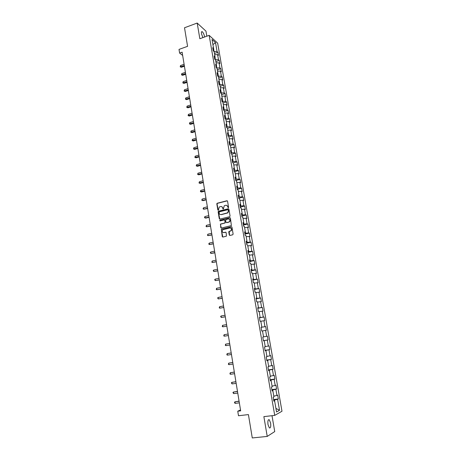 <?xml version="1.0" encoding="UTF-8"?>
<svg xmlns="http://www.w3.org/2000/svg" width="461" height="461" viewBox="0 0 461 461"><rect width="100%" height="100%" fill="white"/><g stroke="black" fill="none" stroke-linecap="round" stroke-linejoin="round"><path stroke-width="0.69" d="M228.276 207.79L228.587 207.294L227.555 201.198L226.916 200.76L217.079 203.284L216.82 203.906L217.828 209.968L218.405 210.21L219.252 207.024L220.658 206.54C221.712 206.39 222.392 206.856 222.68 207.94L222.813 208.729L223.395 208.971L224.225 205.785L225.654 205.289C226.72 205.133 227.4 205.606 227.694 206.695L228.276 207.79M270.613 423.042L269.253 419.74C268.037 419.401 267.616 421.02 268.002 424.598L269.357 427.906C270.584 428.234 270.999 426.615 270.613 423.042M204.586 37.013L204.517 36.534C203.993 34.131 203.215 32.506 202.183 31.671C201.48 31.406 201.25 32.12 201.492 33.814L202.886 37.623M229.278 234.977L229.918 235.433L232.678 234.799L233.128 234.084L231.964 227.204L231.318 226.754L221.332 229.175L222.254 236.597L222.888 237.058L226.437 236.165L226.149 232.649L225.51 232.194L223.867 232.575C222.144 232.332 221.77 231.405 222.732 229.791L229.78 227.965C231.497 228.183 231.895 229.111 230.961 230.731L228.984 231.451L228.783 232.033L229.278 234.977L229.809 235.444M206.833 36.2L205.963 31.146L197.187 23.05L184.515 27.764L187.581 46.331L179.012 49.408L179.606 53.078L182.124 52.179L240.659 410.86L237.755 411.206L238.493 415.747L248.416 414.589L252.276 437.95L267.224 436.423L274.733 431.577L272.007 415.695M197.187 23.05L199.844 38.724L209.161 35.359L274.721 415.384L263.871 416.623L267.224 436.423M229.618 216.722L230.062 216.013L228.91 209.208L228.27 208.764L218.387 211.259L218.145 211.87L219.269 218.635L219.903 219.079L229.618 216.722M230.431 218.186L231.382 225.613L221.389 228.045L220.756 227.596L220.496 224.086L224.651 223.032L225.095 222.323L224.766 220.393L224.132 219.943L220.041 220.934L219.759 220.197L229.791 217.736L230.431 218.186M209.161 35.359L217.667 43.167L281.988 411.241L274.721 415.384M273.592 399.549L278.323 398.961L277.655 395.112L276.946 395.457L275.874 389.303L276.588 388.98L275.92 385.154L275.205 385.465L274.139 379.345L274.854 379.057L274.191 375.254L273.477 375.531L272.416 369.445L273.137 369.186L272.474 365.406L271.754 365.648L270.699 359.597L271.425 359.378L270.768 355.615L270.042 355.823L268.994 349.807L269.725 349.617L269.074 345.877L268.342 346.055L267.299 340.068L268.031 339.913L267.386 336.196L266.654 336.34L265.617 330.387L266.349 330.26L265.703 326.561L264.971 326.676L263.94 320.752L264.677 320.666L264.038 316.984L263.294 317.064L262.269 311.175L263.012 311.117L262.372 307.458L261.635 307.51L260.615 301.655L261.358 301.627L260.724 297.985L259.975 298.002L258.961 292.182L259.71 292.182L259.082 288.563L258.333 288.551L257.324 282.76L258.074 282.795L257.445 279.193L256.696 279.153L255.694 273.39L256.449 273.454L255.82 269.875L255.066 269.8L254.069 264.072L254.829 264.165L254.207 260.603L253.446 260.5L252.455 254.806L253.216 254.927L252.599 251.389L251.839 251.251L250.853 245.586L251.614 245.736L251.003 242.215L250.237 242.054L249.257 236.418L250.023 236.597L249.413 233.093L248.64 232.903L247.666 227.296L248.439 227.509L247.828 224.023L247.056 223.804L246.088 218.226L246.86 218.462L246.255 214.999L245.483 214.751L244.514 209.208L245.292 209.473L244.693 206.027L243.915 205.75L242.953 200.23L243.731 200.523L243.137 197.095L242.353 196.795L241.403 191.303L242.181 191.626L241.587 188.215L240.803 187.886L239.853 182.429L240.636 182.775L240.048 179.381L239.259 179.024L238.314 173.595L239.103 173.97L238.516 170.593L237.726 170.207L236.787 164.808L237.576 165.211L236.994 161.851L236.199 161.442L235.266 156.072L236.061 156.498L235.479 153.156L234.684 152.718L233.75 147.376L234.545 147.825L233.969 144.506L233.174 144.045L232.246 138.726L233.041 139.205L232.471 135.903L231.67 135.413L230.748 130.123L231.549 130.63L230.978 127.34L230.172 126.827L229.255 121.566L230.062 122.096L229.492 118.823L228.685 118.287L227.774 113.054L228.581 113.608L228.016 110.352L227.21 109.787L226.299 104.584L227.112 105.16L226.547 101.921L225.734 101.334L224.835 96.153L225.642 96.758L225.083 93.537L224.271 92.926L223.372 87.774L224.19 88.397L223.631 85.193L222.813 84.559L221.92 79.43L222.738 80.081L222.185 76.895L221.366 76.238L220.479 71.138L221.297 71.807L220.744 68.637L219.926 67.957L219.038 62.88L219.862 63.578L219.309 60.426L218.491 59.717L217.609 54.669L218.433 55.389L217.886 52.249L217.062 51.523L215.518 42.637L212.025 39.45L213.581 48.44L212.734 47.685L213.287 50.877L214.135 51.62L215.016 56.732L214.169 56.006L214.728 59.215L215.569 59.936L216.463 65.07L215.615 64.361L216.174 67.588L217.022 68.286L217.915 73.449L217.068 72.769L217.632 76.013L218.474 76.682L219.373 81.874L218.531 81.217L219.096 84.478L219.937 85.124L220.836 90.339L220.001 89.711L220.565 92.984L221.407 93.606L222.311 98.85L221.476 98.245L222.046 101.541L222.882 102.135L223.792 107.407L222.963 106.825L223.533 110.139L224.369 110.709L225.285 116.011L224.455 115.452L225.031 118.782L225.861 119.33L226.783 124.654L225.953 124.124L226.535 127.472L227.359 127.997L228.287 133.35L227.463 132.843L228.045 136.208L228.869 136.704L229.803 142.086L228.979 141.608L229.561 144.996L230.385 145.463L231.324 150.874L230.5 150.424L231.088 153.824L231.912 154.262L232.851 159.708L232.033 159.281L232.626 162.704L233.445 163.113L234.39 168.582L233.577 168.19L234.171 171.625L234.983 172.011L235.934 177.514L235.122 177.145L235.721 180.597L236.533 180.96L237.49 186.486L236.683 186.146L237.282 189.621L238.089 189.949L239.052 195.51L238.245 195.199L238.85 198.691L239.657 198.991L240.625 204.58L239.818 204.298L240.429 207.813L241.23 208.084L242.204 213.702L241.403 213.449L242.013 216.981L242.814 217.223L243.794 222.876L242.993 222.646L243.61 226.201L244.405 226.414L245.39 232.096L244.595 231.9L245.212 235.467L246.007 235.657L246.992 241.368L246.203 241.201L246.825 244.791L247.615 244.947L248.612 250.686L247.822 250.554L248.444 254.161L249.234 254.288L250.231 260.062L249.447 259.952L250.075 263.583L250.859 263.68L251.867 269.489L251.084 269.408L251.712 273.062L252.495 273.125L253.504 278.963L252.726 278.917L253.36 282.587L254.138 282.622L255.158 288.494L254.38 288.477L255.019 292.17L255.792 292.17L256.817 298.077L256.045 298.094L256.685 301.805L257.457 301.776L258.483 307.712L257.716 307.764L258.362 311.492L259.128 311.434L260.165 317.399L259.399 317.485L260.044 321.236L260.811 321.144L261.848 327.143L261.087 327.258L261.744 331.033L266.349 330.26M278.323 398.961L277.614 399.312L279.527 410.29L276.542 411.961L274.612 400.822L273.874 401.197L273.2 397.267L273.932 396.909L272.854 390.669L272.111 390.997L271.437 387.096L272.18 386.773L271.103 380.567L270.359 380.861L269.691 376.977L270.434 376.695L269.362 370.523L268.619 370.782L267.95 366.921L268.694 366.674L267.634 360.531L266.884 360.761L266.222 356.923L266.971 356.705L265.911 350.602L265.161 350.798L264.499 346.977L265.254 346.799L264.205 340.725L263.444 340.886L262.787 337.089L263.548 336.945L262.505 330.906L261.744 331.033L265.617 330.387M272.053 390.64L272.854 390.669L272.728 389.966L271.95 390.064M273.799 396.132L276.946 395.457M272.728 389.966L275.874 389.303M270.307 380.561L271.103 380.567L270.999 379.985L270.227 380.089M272.065 386.116L275.205 385.465M270.999 379.985L274.139 379.345M268.579 370.546L269.362 370.523L269.276 370.056L268.509 370.166M270.342 376.159L273.477 375.531M269.276 370.056L272.416 369.445M266.856 360.583L267.634 360.531L267.57 360.185L266.804 360.3M268.625 366.253L271.754 365.648M267.57 360.185L270.699 359.597M265.138 350.677L265.911 350.602L265.11 350.493M266.919 356.405L270.042 355.823M265.87 350.372L268.994 349.807M263.438 340.829L264.205 340.725L263.421 340.737M265.225 346.614L268.342 346.055M264.176 340.61L267.299 340.068M263.536 336.87L266.654 336.34M262.505 330.906L261.744 331.033M261.093 327.281L261.848 327.143L261.099 327.316M261.854 327.189L264.971 326.676M260.828 321.254L263.94 320.752M260.16 317.404L259.434 317.687M260.188 317.554L263.294 317.064M259.168 311.653L262.269 311.175M260.165 317.399L259.41 317.56M257.739 307.896L258.483 307.712L257.78 308.115M258.529 307.977L261.635 307.51M257.515 302.105L260.615 301.655M256.08 298.284L256.817 298.077L256.875 298.451L256.132 298.59M256.875 298.451L259.975 298.002M255.872 292.614L258.961 292.182M254.426 288.724L255.158 288.494L255.238 288.978L254.489 289.122M255.238 288.978L258.333 288.551M254.236 283.169L257.324 282.76M252.778 279.222L253.504 278.963L253.602 279.556L252.864 279.7M253.602 279.556L256.696 279.153M252.611 273.782L255.694 273.39M251.862 269.489L251.983 270.181L251.245 270.336M251.983 270.181L255.066 269.8M250.991 264.441L254.069 264.072M251.867 269.489L251.147 269.766M249.516 260.367L250.231 260.062L250.369 260.863L249.632 261.018M250.369 260.863L253.446 260.5M249.384 255.152L252.455 254.806M248.606 250.692L248.761 251.591L248.03 251.752M248.761 251.591L251.839 251.251M247.782 245.915L250.853 245.586M248.612 250.686L247.903 251.015M246.295 241.714L246.992 241.368L247.165 242.371L246.433 242.538M247.165 242.371L250.237 242.054M246.191 236.724L249.257 236.418M244.693 232.465L245.39 232.096L245.575 233.203L244.849 233.37M245.575 233.203L248.64 232.903M244.607 227.584L247.666 227.296M243.103 223.268L243.794 222.876L243.996 224.081L243.27 224.253M243.996 224.081L247.056 223.804M243.033 218.497L246.088 218.226M241.518 214.117L242.204 213.702L242.428 215.01L241.702 215.183M242.428 215.01L245.483 214.751M241.466 209.45L244.514 209.208M240.619 204.586L240.861 205.986L240.146 206.165M240.861 205.986L243.915 205.75M239.91 200.46L242.953 200.23M240.625 204.58L239.945 205.018M238.377 195.971L239.052 195.51L239.311 197.014L238.591 197.193M239.311 197.014L242.353 196.795M238.36 191.511L241.403 191.303M237.484 186.492L237.761 188.082L237.046 188.272M237.761 188.082L240.803 187.886M236.821 182.614L239.853 182.429M237.49 186.486L236.821 186.964M235.271 178.009L235.934 177.514L236.222 179.202L235.513 179.392M236.222 179.202L239.259 179.024M235.289 173.762L238.314 173.595M233.733 169.106L234.39 168.582L234.695 170.374L233.986 170.564M234.695 170.374L237.726 170.207M233.762 164.957L236.787 164.808M232.2 160.249L232.851 159.708L233.174 161.586L232.465 161.782M233.174 161.586L236.199 161.442M232.246 156.198L235.266 156.072M231.318 150.874L231.658 152.845L230.955 153.046M231.658 152.845L234.684 152.718M230.736 147.491L233.75 147.376M231.324 150.874L230.679 151.433M229.797 142.092L230.154 144.149L229.451 144.351M230.154 144.149L233.174 144.045M229.232 138.824L232.246 138.726M229.803 142.086L229.163 142.668M227.653 133.949L228.287 133.35L228.656 135.499L227.959 135.707M228.656 135.499L231.67 135.413M227.74 130.204L230.748 130.123M226.777 124.66L227.164 126.896L226.472 127.103M227.164 126.896L230.172 126.827M226.259 121.623L229.255 121.566M226.783 124.654L226.155 125.277M224.663 116.65L225.285 116.011L225.683 118.339L224.991 118.552M225.683 118.339L228.685 118.287M224.778 113.095L227.774 113.054M223.176 108.07L223.792 107.407L224.207 109.822L223.516 110.041M224.207 109.822L227.21 109.787M223.308 104.607L226.299 104.584M221.701 99.53L222.311 98.85L222.744 101.351L222.081 101.564M222.744 101.351L225.734 101.334M221.845 96.165L224.835 96.153M220.836 90.344L221.28 92.926L220.727 93.105M221.28 92.926L224.271 92.926M220.393 87.763L223.372 87.774M220.836 90.339L220.231 91.036M218.768 82.588L219.373 81.874L219.828 84.542L219.378 84.691M219.828 84.542L222.813 84.559M218.946 79.407L221.92 79.43M217.315 74.181L217.915 73.449L218.387 76.203L218.024 76.324M218.387 76.203L221.366 76.238M217.506 71.092L220.479 71.138M215.869 65.819L216.463 65.07L216.67 67.998M216.947 67.905L219.926 67.957M216.071 62.823L219.038 62.88M214.428 57.504L215.016 56.732L215.322 59.717M215.518 59.648L218.491 59.717M214.647 54.594L217.609 54.669M212.999 49.223L213.581 48.44L213.973 51.482M214.094 51.436L217.062 51.523M212.919 44.625L215.518 42.637M240.504 409.915L237.755 411.206M179.606 53.078L182.654 55.435M273.805 400.77L274.612 400.822L274.462 400.004L273.69 400.096M275.926 408.411L279.527 410.29M274.462 400.004L277.614 399.312M214.451 53.447L217.886 52.249M215.863 61.607L219.309 60.426M217.281 69.807L220.744 68.637M218.71 78.047L222.185 76.895M220.145 86.334L223.631 85.193M221.585 94.661L225.083 93.537M223.038 103.028L226.547 101.921M224.495 111.441L228.016 110.352M225.959 119.9L229.492 118.823M227.429 128.4L230.978 127.34M228.91 136.946L232.471 135.903M230.396 145.532L233.969 144.506M231.785 154.199L235.479 153.156M233.082 162.929L236.994 161.851M234.361 171.717L238.516 170.593M235.709 180.528L240.048 179.381M237.236 189.338L241.587 188.215M238.763 198.201L243.137 197.095M240.308 207.11L244.693 206.027M241.858 216.059L246.255 214.999M243.414 225.06L247.828 224.023M244.975 234.113L249.413 233.093M246.549 243.212L251.003 242.215M248.133 252.357L252.599 251.389M249.724 261.554L254.207 260.603M251.326 270.803L255.82 269.875M252.933 280.098L257.445 279.193M254.547 289.445L259.082 288.563M256.172 298.843L260.724 297.985M257.808 308.288L262.372 307.458M259.451 317.79L264.038 316.984M261.105 327.345L265.703 326.561M263.404 340.656L268.031 339.913M265.081 350.337L269.725 349.617M266.763 360.07L271.425 359.378M268.458 369.855L273.137 369.186M270.158 379.697L274.854 379.057M271.869 389.597L276.588 388.98M228.201 207.802L227.924 206.77L226.679 205.364M221.66 206.609L222.917 208.015L223.187 209.046M227.319 200.829L217.321 203.364L217.062 203.987L218.209 210.285M228.662 208.827L218.629 211.328L218.381 211.945L219.77 219.096M228.258 210.026L227.815 209.72L219.303 211.824L219.136 213.143C219.424 214.232 220.099 214.705 221.159 214.561L227.659 212.798L228.402 210.861L228.114 209.784M220.444 214.572L221.159 214.561M228.489 210.101L228.633 210.936L227.89 212.873L221.395 214.63M224.501 219.995L225.003 220.456L225.106 222.98L220.733 224.144L220.508 224.738L221.28 228.057M230.166 217.788L220.145 220.191L219.989 220.94M228.754 222.052L229.365 221.741C230.35 220.116 229.97 219.188 228.23 218.958L225.746 219.609L225.85 222.144L226.489 222.594L229.595 221.804C230.517 220.565 230.333 219.632 229.042 219.004M228.984 222.116L226.72 222.657M230.54 227.999C231.86 228.593 232.073 229.52 231.192 230.782L229.215 231.508L229.509 235.029M223.378 232.603L223.867 232.575M225.85 232.235L224.104 232.632M231.676 226.8L221.568 229.226L221.355 229.82L222.79 237.069M184.1 64.298L180.51 65.548L180.718 66.833L181.34 67.289L184.412 66.223M181.34 67.289L180.205 66.805L184.308 65.583M180.205 66.805L180.51 65.548M185.414 72.348L181.813 73.581L182.02 74.872L182.642 75.316L185.725 74.261M182.642 75.316L181.507 74.838L185.622 73.639M181.507 74.838L181.813 73.581M186.734 80.439L183.121 81.655L183.328 82.957L183.951 83.383L187.045 82.34M183.951 83.383L182.815 82.911L186.947 81.735M182.815 82.911L183.121 81.655M188.059 88.57L184.435 89.768L184.648 91.076L185.264 91.485L188.37 90.46M185.264 91.485L184.123 91.019L188.272 89.872M184.123 91.019L184.435 89.768M189.396 96.741L185.754 97.928L185.967 99.236L186.59 99.634L189.702 98.619M186.59 99.634L185.443 99.173L189.609 98.049M185.443 99.173L185.754 97.928M190.733 104.952L187.085 106.122L187.299 107.436L187.915 107.816L191.038 106.819M187.915 107.816L186.768 107.367L190.952 106.272M186.768 107.367L187.085 106.122M192.081 113.204L188.416 114.357L188.63 115.682L189.252 116.045L192.387 115.06M189.252 116.045L188.105 115.602L192.295 114.53M188.105 115.602L188.416 114.357M193.436 121.502L189.759 122.638L189.972 123.969L190.589 124.314L193.735 123.346M190.589 124.314L189.442 123.876L193.655 122.833M189.442 123.876L189.759 122.638M194.796 129.835L191.108 130.959L191.327 132.295L191.937 132.624L195.095 131.673M191.937 132.624L190.791 132.192L195.015 131.178M190.791 132.192L191.108 130.959M196.161 138.219L192.462 139.32L192.681 140.663L193.292 140.98L196.461 140.04M193.292 140.98L192.145 140.553L196.38 139.562M192.145 140.553L192.462 139.32M197.539 146.638L193.822 147.727L194.041 149.076L194.657 149.376L197.832 148.448M194.657 149.376L193.505 148.955L197.757 147.993M193.505 148.955L193.822 147.727M198.922 155.103L195.193 156.175L195.412 157.535L196.023 157.812L199.21 156.901M196.023 157.812L194.87 157.397L199.14 156.469M194.87 157.397L195.193 156.175M200.31 163.615L196.57 164.669L196.789 166.029L197.4 166.294L200.598 165.401M197.4 166.294L196.242 165.885L200.529 164.986M196.242 165.885L196.57 164.669M201.705 172.166L197.953 173.203L198.172 174.575L198.783 174.823L201.993 173.941M198.783 174.823L197.625 174.419L201.93 173.543M197.625 174.419L197.953 173.203M203.105 180.764L199.342 181.784L199.567 183.161L200.172 183.392L203.393 182.527M200.172 183.392L199.014 182.994L203.33 182.147M199.014 182.994L199.342 181.784M204.517 189.408L200.737 190.405L200.961 191.793L201.566 192.001L204.799 191.154M201.566 192.001L200.408 191.615L204.742 190.796M200.408 191.615L200.737 190.405M205.934 198.097L202.143 199.071L202.367 200.466L202.973 200.662L206.217 199.826M202.143 199.071L201.809 200.281L202.367 200.466L206.165 199.492M207.358 206.828L203.555 207.784L203.779 209.185L207.64 208.545M203.555 207.784L203.128 208.43L203.22 208.989L203.779 209.185L207.588 208.228M208.793 215.604L204.972 216.543L205.203 217.955L205.802 218.111L209.069 217.31M204.972 216.543L204.546 217.183L204.638 217.742L205.203 217.955L209.023 217.016M220.767 224.115L220.375 224.213M210.233 224.426L206.401 225.348L206.632 226.766L210.51 226.12M206.401 225.348L206.061 226.547L206.632 226.766L210.464 225.844M211.68 233.295L207.836 234.2L208.067 235.623L211.956 234.972M207.836 234.2L207.496 235.392L208.067 235.623L211.91 234.724M213.132 242.209L209.277 243.097L209.507 244.526L213.408 243.875M209.277 243.097L208.839 243.713L208.931 244.284L209.507 244.526L213.368 243.644M214.596 251.176L210.723 252.04L210.959 253.475L214.866 252.824M210.723 252.04L210.285 252.651L210.959 253.475L214.832 252.616M216.065 260.183L212.181 261.03L212.417 262.476L216.336 261.819M212.181 261.03L211.835 262.211L212.417 262.476L216.307 261.635M217.546 269.241L213.645 270.065L213.881 271.517L217.811 270.866M213.645 270.065L213.201 270.665L213.881 271.517L217.782 270.699M219.033 278.352L215.12 279.153L215.356 280.611L219.292 279.954M215.12 279.153L214.67 279.741L215.356 280.611L219.269 279.815M220.525 287.503L216.595 288.286L216.837 289.756L220.784 289.093M216.595 288.286L216.244 289.456L216.837 289.756L220.767 288.978M222.029 296.705L218.088 297.466L218.324 298.947L222.283 298.284M218.088 297.466L217.632 298.042L218.324 298.947L222.271 298.186M223.539 305.96L219.58 306.698L219.822 308.184L223.792 307.522M219.58 306.698L219.223 307.862L219.822 308.184L223.781 307.447M225.054 315.261L221.084 315.981L221.326 317.473L225.308 316.805M221.084 315.981L220.629 316.54L221.326 317.473L225.302 316.759M226.582 324.613L222.594 325.31L222.842 326.814L226.829 326.146M222.594 325.31L222.237 326.463L222.842 326.814L226.829 326.117M224.939 336.104L228.362 335.533L224.939 336.104M228.114 334.018L224.115 334.692L224.363 336.202L223.752 335.839L224.115 334.692M229.659 343.451L225.642 344.125L225.89 345.641L229.906 344.989M229.659 343.468L225.642 344.125L225.279 345.266L225.89 345.641M231.203 352.93L227.181 353.604L227.429 355.131L231.462 354.503M231.209 352.976L227.181 353.604L226.812 354.745L227.429 355.131M232.759 362.467L228.725 363.141L228.973 364.674L233.024 364.069M232.77 362.53L228.725 363.141L228.356 364.271L228.973 364.674M234.326 372.05L230.281 372.724L230.529 374.269L234.591 373.687M234.338 372.142L230.281 372.724L229.906 373.854L230.529 374.269M235.894 381.685L231.843 382.365L232.09 383.915L236.17 383.356M235.917 381.8L231.843 382.365L231.364 382.866L232.09 383.915M237.478 391.372L233.41 392.057L233.664 393.613L237.755 393.077M237.501 391.516L233.41 392.057L232.932 392.553L233.664 393.613M239.069 401.116L234.989 401.802L235.243 403.363L239.351 402.856M239.098 401.283L234.989 401.802L234.511 402.286L234.609 402.914L235.243 403.363M268.383 419.838L269.253 419.74M201.515 31.913L202.183 31.671"/></g></svg>
